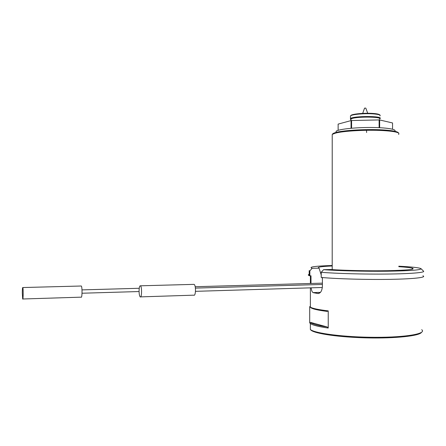 <?xml version="1.0" encoding="UTF-8"?>
<svg xmlns="http://www.w3.org/2000/svg" width="446" height="446" viewBox="0 0 446 446"><rect width="100%" height="100%" fill="white"/><g stroke="black" fill="none" stroke-linecap="round" stroke-linejoin="round"><path stroke-width="0.67" d="M139.068 290.881C139.119 294.081 139.498 296.083 140.211 296.891C141.817 298.374 142.084 286.722 140.462 285.802C139.637 285.613 139.169 287.308 139.068 290.881M140.646 296.874L193.781 295.168C195.822 296.59 196.134 285.245 194.077 284.364L193.525 284.375M22.3 292.777L22.679 298.998C23.237 300.537 23.376 288.495 22.813 287.542C22.523 287.341 22.35 289.086 22.3 292.777M22.824 298.993L81.111 297.159C82.187 298.642 82.387 286.923 81.3 286.009L81.01 286.02M367.721 113.278L365.792 108.105L364.555 108.149M366.523 130.41L366.601 132.54M392.552 129.212L392.547 122.957L379.657 119.963L379.663 127.701M351.052 128.281L351.052 120.587L338.135 124.105L338.135 130.327M351.052 120.587L351.587 120.531L351.587 128.231M379.128 127.673L379.122 119.929L351.587 120.531M379.122 119.929L379.657 119.963M421.47 332.398C419.413 335.922 395.563 338.525 367.51 337.901C339.462 337.304 314.865 333.708 310.973 330.151L310.366 329.516C314.87 333.441 344.909 337.282 375.649 337.315C406.445 337.388 426.995 333.636 421.699 329.711M320.379 292.437L313.265 292.671L317.82 293.529C320.451 293.457 321.979 291.087 322.402 286.427L322.408 277.551M313.265 292.671L313.075 292.604C312.1 292.046 311.47 290.452 311.18 287.826M332.203 265.493C314.898 266.067 308.219 266.998 312.161 268.302L309.853 270.845L309.853 275.829L311.001 275.801L311.001 283.466M309.981 306.87L310.377 307.143C312.646 308.498 318.595 309.741 328.234 310.879L327.174 311.414C317.909 310.238 312.423 308.966 310.717 307.612L309.708 306.603L309.697 322.893L310.656 322.413L311.336 322.954C313.599 324.398 318.879 325.736 327.174 326.968L310.656 322.413M327.174 326.968L328.228 328.044L328.234 310.879M328.228 328.044C318.923 326.728 313.047 325.279 310.6 323.707L309.697 322.893M309.853 270.845L309.19 270.65L309.184 275.617L309.853 275.829M421.046 268.704L423.566 271.185C425.3 272.539 410.961 273.783 387.691 274.05C364.466 274.323 336.295 273.549 321.226 272.294L323.59 269.674C338.174 270.789 364.928 271.469 386.916 271.224C410.069 270.85 421.431 269.997 420.996 268.654C419.335 267.7 411.942 266.886 398.813 266.201M422.903 275.818C427.117 277.384 414.223 278.94 390.518 279.347C366.874 279.759 336.92 278.901 321.226 277.445L321.226 272.294M309.184 274.318C307.985 274.73 307.985 275.16 309.184 275.617M332.203 265.972C321.432 266.452 316.9 267.126 318.6 268.013L319.074 268.163L321.226 274.926M322.051 277.518L322.402 278.627M323.59 269.674L330.687 269.523C344.568 270.505 369.232 271.029 388.003 270.694C407.616 270.237 415.744 269.401 412.399 268.174C410.27 267.622 405.743 267.132 398.813 266.691M319.074 268.163L312.161 268.302M310.973 330.151L310.561 329.739M310.366 329.443L310.366 328.345M350.963 119.796L350.422 119.283L350.478 118.591C352.925 115.815 384.073 115.871 379.981 118.647M350.907 119.751L350.963 119.088C353.338 116.417 383.437 116.467 379.485 119.138M336.089 132.507L336.111 131.219C338.575 129.251 354.386 127.45 370.258 127.478C386.169 127.478 397.336 129.301 394.743 131.269M332.476 134.207C332.66 133.594 333.898 132.992 336.195 132.401C344.028 130.249 366.852 128.966 382.529 129.898C391.326 130.427 396.511 131.297 398.094 132.507L398.178 132.59M398.691 134.48L398.852 133.226C397.247 131.994 391.939 131.107 382.941 130.572C366.891 129.63 343.52 130.929 335.52 133.114L332.225 134.363L332.225 135.796M310.717 307.612L309.892 306.792M317.82 293.529L318.645 293.501M350.885 115.481C351.827 114.02 364.153 112.827 372.611 113.423M379.981 115.943C380.795 114.968 378.425 114.271 372.873 113.853C364.304 113.251 351.799 114.416 350.478 115.893L350.478 116.651M82.031 293.228L139.074 291.539M81.997 289.889L139.23 288.283M195.192 286.717L322.402 283.149M140.462 285.802L194.077 284.364M22.813 287.542L81.3 286.009M364.572 108.099L362.687 113.395M310.366 329.516L310.366 323.545M310.377 307.143L310.388 287.848M310.388 283.483L310.394 275.818M412.02 269.295L412.399 268.174M350.478 118.591L350.478 115.893L352.412 114.773L358.383 113.724L372.7 113.429C377.394 113.713 379.88 114.366 380.148 115.391M350.963 120.61L350.963 119.088M336.111 132.49L336.111 131.219M332.203 269.624L332.225 134.363M313.075 292.604L320.445 292.359M311.336 322.954L310.6 323.707M336.195 132.401L335.52 133.114M398.094 132.507L398.852 133.226M195.493 291.333L322.352 287.486M195.415 288.099L322.402 284.453"/></g></svg>

